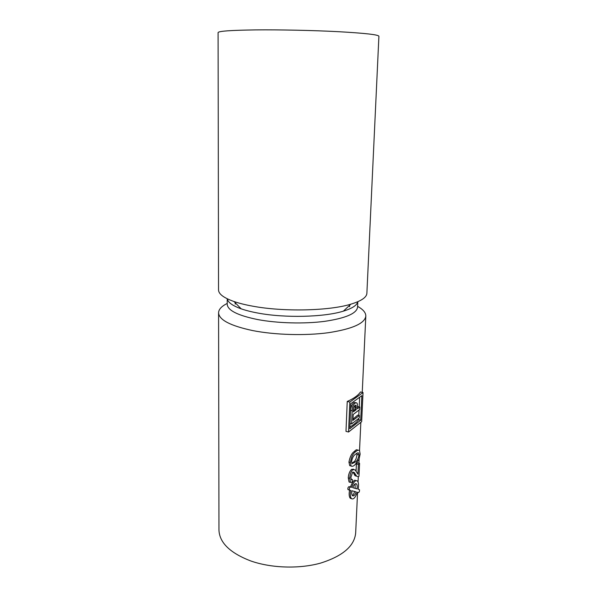 <?xml version="1.0" encoding="UTF-8"?>
<svg xmlns="http://www.w3.org/2000/svg" width="597" height="597" viewBox="0 0 597 597"><rect width="100%" height="100%" fill="white"/><g stroke="black" fill="none" stroke-linecap="round" stroke-linejoin="round"><path stroke-width="0.9" d="M349.857 427.034C353.767 424.751 356.685 422.31 358.61 419.706L360.707 420.213L361.849 395.647L350.864 403.632L349.782 428.773L360.707 420.213M359.64 397.251L359.2 406.893M359.051 410.035L358.812 415.325M358.663 418.467L358.61 419.706M357.454 407.355L358.148 406.647L359.767 407.02L357.387 408.811L357.409 404.199L356.916 403.027C355.222 401.833 351.969 405.527 352.193 410.676L351.611 423.937L359.26 418.004L359.379 415.46L352.946 420.415L353.208 414.46L359.648 409.579L359.767 407.02M352.999 419.139L357.76 415.079L359.379 415.46M355.73 402.744C353.722 401.826 352.021 403.87 350.64 408.893M355.021 405.423L355.021 409.445L356.185 409.714L356.013 405.37C354.543 405.117 353.678 406.535 353.424 409.617L353.32 411.863L356.185 409.714M353.379 410.617L355.021 409.445M352.357 495.555C353.23 495.04 353.961 493.682 354.558 491.473M355.148 488.353L355.058 483.928M351.82 463.287L353.946 461.772C355.499 460.69 356.513 458.257 356.991 454.481L356.961 453.25M227.218 303.44C221.577 306.239 218.696 309.35 218.577 312.776C218.995 319.865 230.352 325.798 252.65 330.574C275.016 334.977 305.373 335.827 328.492 332.693C352.357 328.977 364.797 323.455 365.812 316.119C365.864 312.679 363.125 309.433 357.603 306.373M218.577 312.776L218.957 529.927C219.375 542.539 229.875 552.844 250.449 560.844C271.083 568.18 299.045 569.105 320.499 563.128C342.685 556.143 354.409 546.106 355.663 533.024L357.573 492.301M353.573 469.205L351.551 469.399C349.626 471.317 348.529 474.145 348.26 477.884L349.081 482.01L350.327 482.286M356.073 471.257L356.416 463.906L357.163 462.727L359.588 463.376L358.387 464.436L357.931 474.13L355.096 469.839L352.693 469.712C350.939 471.675 349.954 474.533 349.738 478.294L350.402 482.383L352.193 482.242L352.431 479.57L351.282 479.787L350.864 477.339L352.588 472.279L354.245 472.481L356.633 476.167L358.163 476.779L358.976 476.287L359.588 463.376M352.961 472.033L355.036 475.727L356.26 476.063M355.991 480.652L355.596 480.54C354.334 479.384 352.611 481.54 350.432 487.01M349.573 490.1C348.842 494.032 349.066 496.741 350.252 498.234L351.543 498.726M350.357 486.988L349.066 486.622C348.014 487.189 347.655 488.189 347.999 489.607L350.79 490.435C350.096 494.383 350.297 497.092 351.387 498.562C353.334 499.868 355.327 497.764 357.357 492.241L358.528 492.562C359.387 491.943 359.685 490.958 359.416 489.607L358.133 489.204C358.819 485.264 358.618 482.555 357.528 481.078C355.618 479.749 353.64 481.839 351.588 487.339L350.357 486.988C349.461 487.607 349.155 488.615 349.432 490.018L349.558 490.1M358.185 450.183L357.357 449.966C356.715 449.429 355.73 449.914 354.417 451.429C351.834 453.101 350.006 456.638 348.939 462.056L349.723 465.638L351.111 466.048M363.028 392.535L360.491 391.968C358.073 395.46 353.655 398.624 347.238 401.46L345.991 431.362L348.558 432.004L361.663 421.669L363.028 392.535L349.842 402.057L348.558 432.004M351.551 469.399L352.693 469.712M356.416 463.906L358.387 464.436M354.32 474.279L355.685 474.66M351.29 479.257L352.431 479.57M348.26 477.884L349.738 478.294M350.432 462.459L351.066 465.996C352.215 466.66 353.551 466.22 355.051 464.667L359.028 459.324L360.14 454.086L359.513 450.526C358.416 449.869 357.125 450.28 355.64 451.742C352.991 453.399 351.252 456.966 350.432 462.459L348.939 462.056M354.417 451.429L355.64 451.742M359.058 455.018L358.61 453.011C357.707 452.705 356.67 453.145 355.521 454.339C353.655 455.324 352.334 457.712 351.558 461.511L352.111 463.638L355.163 462.093C357.006 461.093 358.297 458.735 359.058 455.018L356.991 454.481M353.946 461.772L355.163 462.093M357.021 488.883C357.364 486.503 357.2 484.868 356.528 483.988C355.349 483.115 354.081 484.339 352.73 487.667L357.021 488.883M351.939 490.756C351.596 493.137 351.76 494.764 352.431 495.644C353.633 496.51 354.902 495.279 356.237 491.935L351.939 490.756M350.006 423.549L351.611 423.937M347.238 401.46L349.842 402.057M227.226 298.769L227.218 304.276C227.621 310.388 237.77 315.485 257.68 319.559C277.493 323.29 304.201 324.014 324.589 321.358C345.663 318.223 356.655 313.515 357.566 307.231L357.812 301.709M227.278 298.791C227.86 302.358 232.487 305.701 241.166 308.828C245.8 310.44 251.322 311.843 257.755 313.029C284.612 318.171 324.171 317.208 343.372 311.149C352.223 308.41 357.013 305.276 357.76 301.731M252.882 306.201C283.56 311.955 329.163 310.888 350.835 304.179C361.289 301 366.64 297.366 366.879 293.291L378.908 36.223C378.282 34.693 364.954 33.193 338.924 31.716C313.664 30.372 280.157 29.649 255.516 29.902C230.972 30.238 218.502 31.126 218.092 32.574L218.539 289.926C218.569 294.008 223.733 297.873 234.017 301.522C239.255 303.321 245.539 304.88 252.882 306.201M350.581 410.296L352.193 410.676M355.394 405.236L356.021 405.378M355.125 407.176L356.282 407.445M358.051 481.988L358.297 476.742M358.931 463.197L359.125 459.071M359.528 450.541L360.849 422.31M362.245 392.363L365.812 316.119M355.036 475.727L356.633 476.167M353.073 472.16L354.245 472.481M349.081 482.01L350.402 482.383M349.723 465.638L351.066 465.996M358.61 453.011L357.872 452.817M350.252 498.234L351.387 498.562M347.999 489.607L349.432 490.018M355.506 483.704L356.528 483.988M356.013 405.37L355.409 405.229M343.372 311.149L350.835 304.179M241.166 308.828L234.017 301.522M349.588 306.724L349.648 305.283M235.211 304.134L235.218 302.754"/></g></svg>
